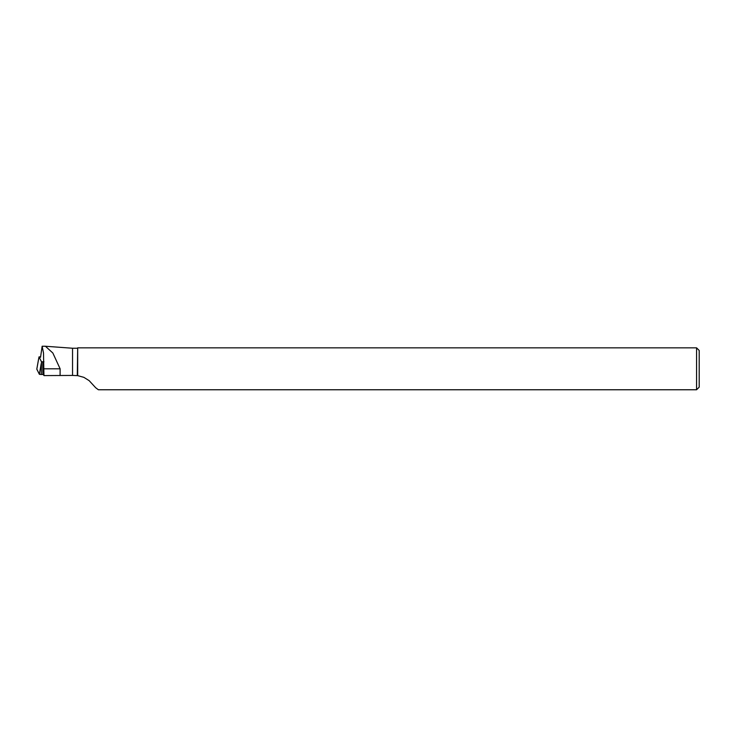 <?xml version="1.0" encoding="UTF-8"?>
<svg xmlns="http://www.w3.org/2000/svg" width="736" height="736" viewBox="0 0 736 736"><rect width="100%" height="100%" fill="white"/><g stroke="black" fill="none" stroke-linecap="round" stroke-linejoin="round"><path stroke-width="1.1" d="M40.554 356.868L39.017 356.877L41.501 361.808L43.958 361.799M39.532 374.366L43.415 374.532L39.348 374.247L36.818 369.104M41.501 361.808L41.234 374.541M39.017 356.877L36.809 369.196L39.348 374.247L41.216 363.63M42.808 361.808L42.826 373.299L43.948 375.59L72.542 375.434L72.542 348.238L45.411 346.251L52.845 353.013L60.122 368.81L60.094 375.59M77.289 375.516L77.685 347.843L77.685 375.636L72.542 375.434M77.685 347.843L696.578 347.843L696.578 389.758L98.376 389.758L95.671 387.734L89.148 380.641L83.886 377.356L77.685 375.636M42.145 346.242L45.402 346.242M696.578 347.843L699.2 350.474L699.2 387.136L696.578 389.758M40.544 357.31L42.145 346.27L43.498 352.921L43.948 375.59M44.05 368.81L60.122 368.81M38.677 358.57L36.8 369.15M77.289 348.238L72.542 348.238"/></g></svg>
